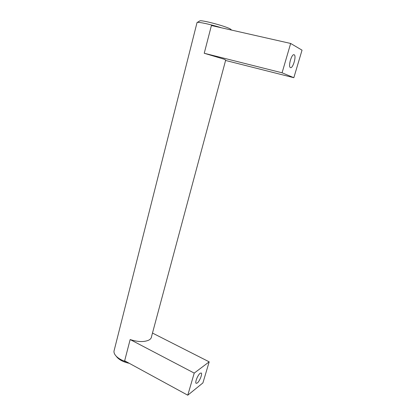 <?xml version="1.0" encoding="UTF-8"?>
<svg xmlns="http://www.w3.org/2000/svg" width="416" height="416" viewBox="0 0 416 416"><rect width="100%" height="100%" fill="white"/><g stroke="black" fill="none" stroke-linecap="round" stroke-linejoin="round"><path stroke-width="0.62" d="M231.665 30.108L230.162 28.87C224.697 25.906 201.828 19.874 199.857 20.868L199.586 21.034M129.256 363.303C123.947 362.206 119.928 360.246 117.192 357.422L116.579 356.668M152.485 333.06L209.186 361.842L202.909 382.923L187.767 395.2L124.654 360.797L130.156 339.55L194.23 373.095L187.767 395.2M225.586 60.471L293.831 77.704L282.074 72.8L290.654 43.462L211.411 25.522L204.235 53.264L224.068 59.197L225.69 60.076L151.507 336.7C151.377 338.047 150.53 339.16 148.97 340.038C144.238 342.212 137.966 342.046 130.156 339.55M209.186 361.842L194.23 373.095M204.235 53.264L282.074 72.8M126.714 361.915C121.987 360.511 118.414 358.524 115.991 355.956C114.52 354.312 113.849 352.721 113.979 351.192L114.28 350.002M221.593 27.83C211.432 24.586 198.874 21.835 197.257 22.448L196.971 22.797M200.143 373.298C197.766 374.936 194.641 382.86 196.18 383.349L197.278 383.006C199.68 381.264 202.712 373.49 201.188 372.986L200.143 373.298M293.831 77.704L302.037 50.159L290.654 43.462M294.195 54.792L294.024 54.73C291.543 53.794 287.903 66.836 290.42 67.579L290.54 67.621C292.989 68.557 296.644 55.791 294.195 54.792M197.038 22.542L113.979 351.192M117.192 357.422L115.991 355.956M199.857 20.868L197.257 22.448"/></g></svg>
